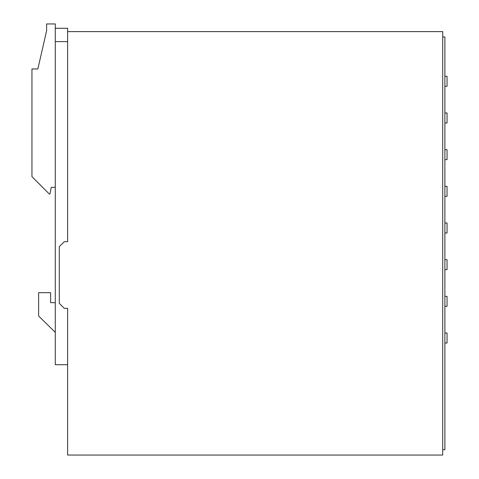 <?xml version="1.0" encoding="UTF-8"?>
<svg xmlns="http://www.w3.org/2000/svg" width="479" height="479" viewBox="0 0 479 479"><rect width="100%" height="100%" fill="white"/><g stroke="black" fill="none" stroke-linecap="round" stroke-linejoin="round"><path stroke-width="0.72" d="M447.051 112.972L444.883 112.972L447.051 112.972L447.051 122.971L444.883 122.971M447.051 186.319L444.883 186.319L447.051 186.319L447.051 196.324L444.883 196.324M442.716 31.62L442.716 455.05L67.629 455.05L67.629 308.35L67.629 364.699L55.289 364.699L55.289 28.285L67.629 28.285L67.629 31.62L442.716 31.62M55.289 41.619L67.629 41.619L67.629 241.667L67.629 31.62M55.289 187.319L51.289 187.319L49.954 193.989L49.289 193.989L31.949 176.649L31.949 68.958L37.859 68.958L46.625 30.62L46.625 23.95L55.289 23.95L55.289 28.285M67.629 308.35L64.294 308.35L59.294 303.351L59.294 246.667L64.294 241.667L67.629 241.667M55.289 302.68L50.624 302.68L50.624 292.681L38.619 292.681L38.619 316.02L55.289 332.354M442.716 449.715L444.883 449.715L444.883 36.955L442.716 36.955M447.051 343.024L444.883 343.024L447.051 343.024L447.051 333.019L444.883 333.019M444.883 306.35L447.051 306.35L447.051 296.345L444.883 296.345M444.883 269.671L447.051 269.671L447.051 259.672L444.883 259.672M444.883 232.998L447.051 232.998L447.051 222.998L444.883 222.998M447.051 159.651L444.883 159.651L447.051 159.651L447.051 149.646L444.883 149.646M444.883 86.298L447.051 86.298L447.051 76.293L444.883 76.293"/></g></svg>
